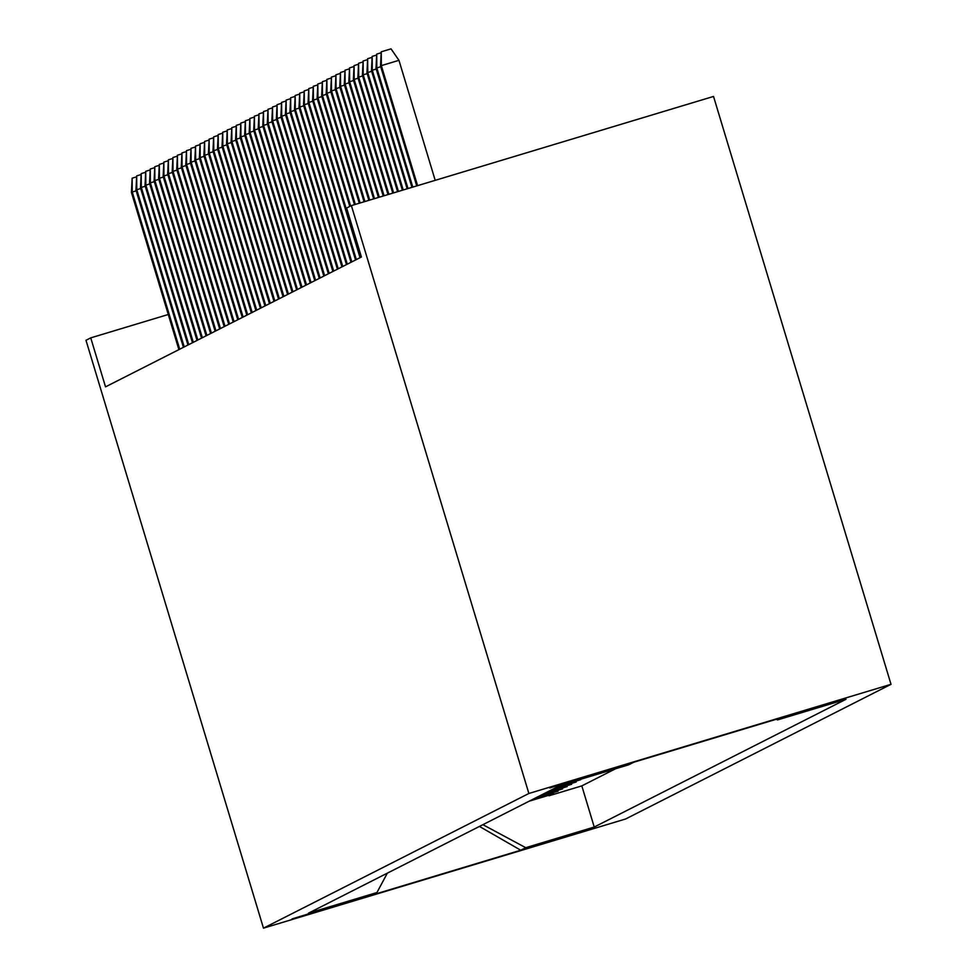 <?xml version="1.0" encoding="UTF-8"?>
<svg xmlns="http://www.w3.org/2000/svg" width="977" height="977" viewBox="0 0 977 977"><rect width="100%" height="100%" fill="white"/><g stroke="black" fill="none" stroke-linecap="round" stroke-linejoin="round"><path stroke-width="1.47" d="M549.721 787.938L612.396 769.033L549.721 787.938M528.875 793.483L351.378 205.61L713.528 96.442L891.012 684.315L625.622 818.982L263.472 928.15L528.875 793.483L891.012 684.315M529.119 801.213L548.866 795.266M530.938 800.297L553.397 792.958M553.556 793.471L533.65 798.917M538.18 796.621L557.928 790.662M542.711 794.313L562.459 788.366M547.242 792.017L566.99 786.07M551.773 789.721L571.521 783.774M556.292 787.425L576.039 781.478M582.866 778.596L580.607 779.28M168.288 314.496L90.739 337.871L105.528 386.855L361.417 257.012L346.627 208.028L351.378 205.61M352.734 900.599L292.013 918.917L352.648 900.33M482.882 824.673L525.724 847.694L594.236 827.043L846.045 699.263L777.533 719.915L782.516 717.387L633.743 762.243L628.761 764.771L560.248 785.423L308.439 913.19L376.951 892.538L387.332 873.157M525.724 847.694L520.741 850.222L371.968 895.066L376.951 892.538M549.025 795.779L581.816 785.887L615.657 768.716M580.729 779.683L558.111 786.509M576.198 781.991L553.58 788.805M571.667 784.287L549.05 791.101M567.136 786.583L544.519 793.397M562.618 788.879L539.988 795.693M558.087 791.175L535.469 798.001M90.739 337.871L85.988 340.289L263.472 928.15M581.816 785.887L594.236 827.043M777.533 719.915L776.312 719.255M479.426 826.432L520.741 850.222M136.169 190.845L132.249 192.029L179.707 349.216M131.431 192.432L132.139 178.193L132.249 192.029L131.431 192.432L178.889 349.632M132.139 178.193L136.194 176.971M140.7 188.537L136.78 189.721L184.238 346.92M135.962 190.136L136.67 175.897L136.78 189.721L135.962 190.136L183.42 347.336M136.67 175.897L140.725 174.675M145.231 186.241L141.311 187.425L188.769 344.625M140.493 187.84L141.201 173.601L141.311 187.425L140.493 187.84L187.95 345.04M141.201 173.601L145.255 172.379M149.762 183.945L145.842 185.129L193.299 342.329M145.023 185.545L145.72 171.305L145.842 185.129L145.023 185.545L192.481 342.744M145.72 171.305L149.786 170.083M154.293 181.649L150.36 182.833L197.83 340.02M149.554 183.249L150.25 169.009L150.36 182.833L149.554 183.249L197.012 340.436M150.25 169.009L154.317 167.788M158.824 179.353L154.891 180.537L202.349 337.724M154.085 180.953L154.781 166.713L154.891 180.537L154.085 180.953L201.543 338.14M154.781 166.713L158.848 165.479M163.354 177.057L159.422 178.229L206.88 335.429M158.604 178.644L159.312 164.405L159.422 178.229L158.604 178.644L206.074 335.844M159.312 164.405L163.379 163.183M167.873 174.749L163.953 175.933L211.411 333.133M163.135 176.349L163.843 162.109L163.953 175.933L163.135 176.349L210.592 333.548M163.843 162.109L167.897 160.887M172.404 172.453L168.484 173.637L215.941 330.837M167.665 174.053L168.374 159.813L168.484 173.637L167.665 174.053L215.123 331.252M168.374 159.813L172.428 158.592M176.935 170.157L173.014 171.341L220.472 328.541M172.196 171.757L172.905 157.517L173.014 171.341L172.196 171.757L219.654 328.944M172.905 157.517L176.959 156.296M181.466 167.861L177.545 169.045L225.003 326.233M176.727 169.461L177.423 155.221L177.545 169.045L176.727 169.461L224.185 326.648M177.423 155.221L181.49 153.987M185.996 165.565L182.064 166.749L229.534 323.937M181.258 167.152L181.954 152.925L182.064 166.749L181.258 167.152L228.716 324.352M181.954 152.925L186.021 151.691M190.527 163.257L186.595 164.441L234.053 321.641M185.777 164.857L186.485 150.617L186.595 164.441L185.777 164.857L233.247 322.056M186.485 150.617L190.552 149.396M195.058 160.961L191.126 162.145L238.583 319.345M190.307 162.561L191.016 148.321L191.126 162.145L190.307 162.561L237.765 319.76M191.016 148.321L195.07 147.1M199.577 158.665L195.656 159.849L243.114 317.049M194.838 160.265L195.547 146.025L195.656 159.849L194.838 160.265L242.296 317.464M195.547 146.025L199.601 144.804M204.108 156.369L200.187 157.553L247.645 314.753M199.369 157.969L200.077 143.729L200.187 157.553L199.369 157.969L246.827 315.156M200.077 143.729L204.132 142.508M208.638 154.073L204.718 155.258L252.176 312.445M203.9 155.673L204.596 141.433L204.718 155.258L203.9 155.673L251.358 312.86M204.596 141.433L208.663 140.2M213.169 151.777L209.237 152.949L256.707 310.149M208.431 153.365L209.127 139.125L209.237 152.949L208.431 153.365L255.889 310.564M209.127 139.125L213.194 137.904M217.7 149.469L213.768 150.653L261.238 307.853M212.962 151.069L213.658 136.829L213.768 150.653L212.962 151.069L260.419 308.268M213.658 136.829L217.724 135.608M222.231 147.173L218.298 148.357L265.756 305.557M217.48 148.773L218.189 134.533L218.298 148.357L217.48 148.773L264.95 305.972M218.189 134.533L222.255 133.312M226.749 144.877L222.829 146.061L270.287 303.261M222.011 146.477L222.719 132.237L222.829 146.061L222.011 146.477L269.469 303.664M222.719 132.237L226.774 131.016M231.28 142.581L227.36 143.766L274.818 300.953M226.542 144.181L227.25 129.941L227.36 143.766L226.542 144.181L274 301.368M227.25 129.941L231.305 128.708M235.811 140.285L231.891 141.47L279.349 298.657M231.073 141.873L231.781 127.645L231.891 141.47L231.073 141.873L278.53 299.072M231.781 127.645L235.836 126.412M240.342 137.989L236.422 139.161L283.88 296.361M235.604 139.577L236.3 125.337L236.422 139.161L235.604 139.577L283.061 296.776M236.3 125.337L240.366 124.116M244.873 135.681L240.94 136.865L288.41 294.065M240.134 137.281L240.83 123.041L240.94 136.865L240.134 137.281L287.592 294.48M240.83 123.041L244.897 121.82M249.404 133.385L245.471 134.57L292.929 291.769M244.665 134.985L245.361 120.745L245.471 134.57L244.665 134.985L292.123 292.184M245.361 120.745L249.428 119.524M253.935 131.089L250.002 132.274L297.46 289.473M249.184 132.689L249.892 118.449L250.002 132.274L249.184 132.689L296.654 289.876M249.892 118.449L253.959 117.228M258.453 128.793L254.533 129.978L301.991 287.165M253.715 130.393L254.423 116.153L254.533 129.978L253.715 130.393L301.172 287.58M254.423 116.153L258.478 114.92M262.984 126.497L259.064 127.682L306.522 284.869M258.246 128.085L258.954 113.845L259.064 127.682L258.246 128.085L305.703 285.284M258.954 113.845L263.008 112.624M267.515 124.189L263.595 125.374L311.052 282.573M262.776 125.789L263.485 111.549L263.595 125.374L262.776 125.789L310.234 282.988M263.485 111.549L267.539 110.328M272.046 121.893L268.125 123.078L315.583 280.277M267.307 123.493L268.003 109.253L268.125 123.078L267.307 123.493L314.765 280.692M268.003 109.253L272.07 108.032M276.576 119.597L272.644 120.782L320.114 277.981M271.838 121.197L272.534 106.957L272.644 120.782L271.838 121.197L319.296 278.384M272.534 106.957L276.601 105.736M281.107 117.301L277.175 118.486L324.633 275.673M276.357 118.901L277.065 104.661L277.175 118.486L276.357 118.901L323.827 276.088M277.065 104.661L281.132 103.428M285.638 115.005L281.706 116.19L329.164 273.377M280.887 116.593L281.596 102.365L281.706 116.19L280.887 116.593L328.357 273.792M281.596 102.365L285.65 101.132M290.157 112.709L286.237 113.882L333.694 271.081M285.418 114.297L286.127 100.057L286.237 113.882L285.418 114.297L332.876 271.496M286.127 100.057L290.181 98.836M294.688 110.401L290.767 111.586L338.225 268.785M289.949 112.001L290.657 97.761L290.767 111.586L289.949 112.001L337.407 269.2M290.657 97.761L294.712 96.54M299.218 108.105L295.298 109.29L342.756 266.489M294.48 109.705L295.188 95.465L295.298 109.29L294.48 109.705L341.938 266.904M295.188 95.465L299.243 94.244M303.749 105.809L299.817 106.994L347.287 264.193M299.011 107.409L299.707 93.169L299.817 106.994L299.011 107.409L346.469 264.596M299.707 93.169L303.774 91.948M308.28 103.513L304.348 104.698L351.818 261.885M303.542 105.113L304.238 90.873L304.348 104.698L303.542 105.113L350.999 262.3M304.238 90.873L308.305 89.64M312.811 101.217L308.879 102.402L356.336 259.589M308.06 102.805L308.769 88.565L308.879 102.402L308.06 102.805L355.53 260.004M308.769 88.565L312.835 87.344M317.33 98.909L313.409 100.094L360.867 257.293M312.591 100.509L313.299 86.269L313.409 100.094L312.591 100.509L360.049 257.708M313.299 86.269L317.354 85.048M321.86 96.613L317.94 97.798L350.609 206M317.122 98.213L317.83 83.973L317.94 97.798L317.122 98.213L349.79 206.416M317.83 83.973L321.885 82.752M326.391 94.317L322.471 95.502L355.347 204.413M321.653 95.917L322.361 81.677L322.471 95.502L321.653 95.917L354.492 204.681M322.361 81.677L326.416 80.456M330.922 92.021L327.002 93.206L360.134 202.972M326.184 93.621L326.88 79.381L327.002 93.206L326.184 93.621L359.28 203.228M326.88 79.381L330.947 78.16M335.453 89.725L331.521 90.91L364.922 201.531M330.714 91.325L331.411 77.085L331.521 90.91L330.714 91.325L364.067 201.787M331.411 77.085L335.477 75.852M339.984 87.429L336.051 88.602L369.709 200.09M335.245 89.017L335.941 74.777L336.051 88.602L335.245 89.017L368.854 200.346M335.941 74.777L340.008 73.556M344.515 85.121L340.582 86.306L374.496 198.649M339.764 86.721L340.472 72.481L340.582 86.306L339.764 86.721L373.641 198.905M340.472 72.481L344.539 71.26M349.033 82.825L345.113 84.01L379.284 197.195M344.295 84.425L345.003 70.185L345.113 84.01L344.295 84.425L378.429 197.464M345.003 70.185L349.058 68.964M353.564 80.529L349.644 81.714L384.071 195.754M348.826 82.129L349.534 67.889L349.644 81.714L348.826 82.129L383.216 196.023M349.534 67.889L353.589 66.668M358.095 78.233L354.175 79.418L388.858 194.313M353.356 79.833L354.065 65.593L354.175 79.418L353.356 79.833L388.003 194.57M354.065 65.593L358.119 64.36M362.626 75.937L358.706 77.122L393.646 192.872M357.887 77.525L358.583 63.285L358.706 77.122L357.887 77.525L392.791 193.128M358.583 63.285L362.65 62.064M367.157 73.629L363.224 74.814L398.433 191.431M362.418 75.229L363.114 60.989L363.224 74.814L362.418 75.229L397.578 191.687M363.114 60.989L367.181 59.768M371.687 71.333L367.755 72.518L403.22 189.99M366.949 72.933L367.645 58.693L367.755 72.518L366.949 72.933L402.365 190.246M367.645 58.693L371.712 57.472M376.218 69.037L372.286 70.222L408.007 188.537M371.468 70.637L372.176 56.397L372.286 70.222L371.468 70.637L407.153 188.805M372.176 56.397L376.23 55.176M380.737 66.741L376.817 67.926L412.795 187.095M375.998 68.341L376.707 54.101L376.817 67.926L375.998 68.341L411.94 187.364M376.707 54.101L380.761 52.88M435.205 180.342L398.958 60.318L381.348 65.63L417.582 185.654M380.529 66.045L381.238 51.805L381.348 65.63L380.529 66.045L416.727 185.911M381.238 51.805L391.02 48.85L398.958 60.318"/></g></svg>
